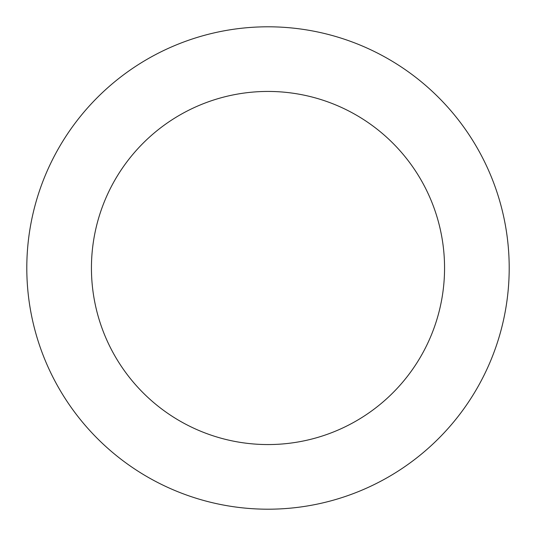 <?xml version="1.0" encoding="UTF-8"?>
<svg xmlns="http://www.w3.org/2000/svg" width="536" height="536" viewBox="0 0 536 536"><rect width="100%" height="100%" fill="white"/><g stroke="black" fill="none" stroke-linecap="round" stroke-linejoin="round"><path stroke-width="0.8" d="M444.558 268A176.558 176.558 0 0 1 179.721 420.907A176.558 176.558 0 0 1 179.721 115.093A176.558 176.558 0 0 1 444.558 268M509.2 268A241.2 241.2 0 0 1 147.4 476.886A241.2 241.2 0 0 1 147.4 59.114A241.2 241.2 0 0 1 509.2 268"/></g></svg>
